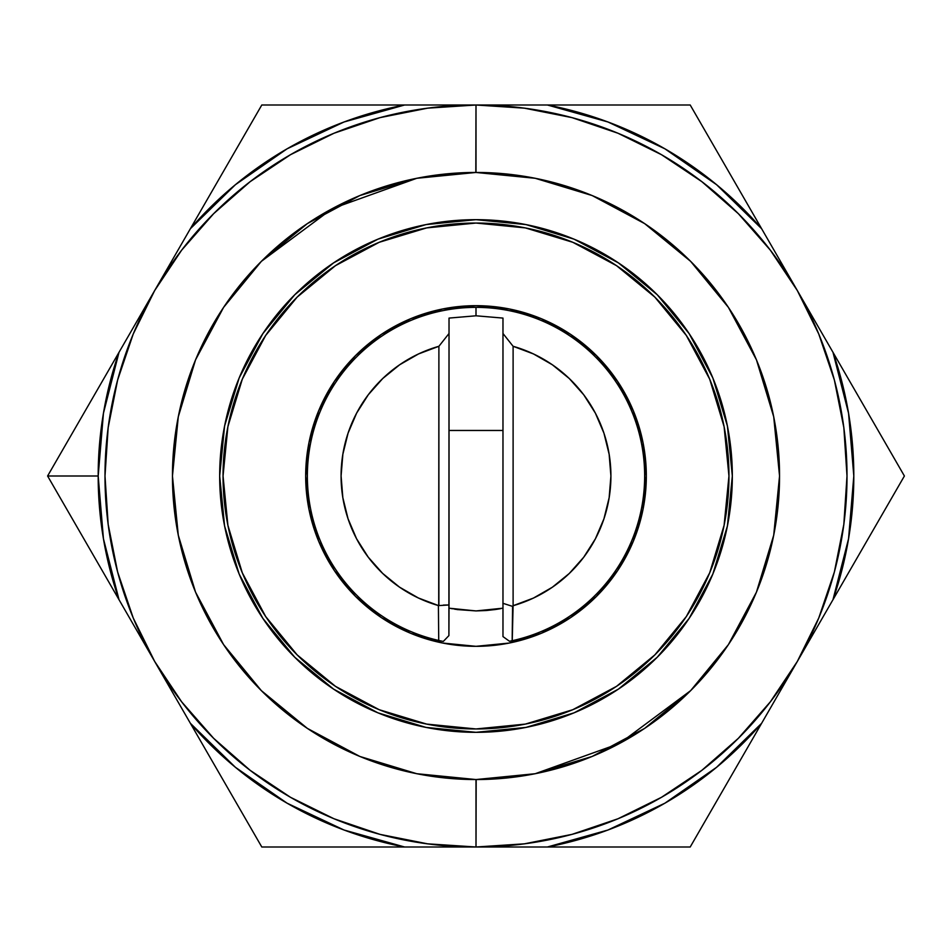 <?xml version="1.0" encoding="UTF-8"?>
<svg xmlns="http://www.w3.org/2000/svg" width="952" height="952" viewBox="0 0 952 952"><rect width="100%" height="100%" fill="white"/><g stroke="black" fill="none" stroke-linecap="round" stroke-linejoin="round"><path stroke-width="1.43" d="M502.977 608.185L476 610.934L449.023 608.185L476 610.934L502.965 608.185M486.329 610.518L495.076 609.554L476 610.91L486.329 610.518M476 646.325A170.325 170.325 0 0 1 305.675 476A170.325 170.325 0 0 1 476 305.675L509.225 308.948L541.176 318.634L570.629 334.378L596.44 355.56L617.622 381.371L633.366 410.824L643.052 442.775L646.325 476L643.052 509.225L633.366 541.176L617.622 570.629L596.44 596.44L570.629 617.622L541.176 633.366L509.225 643.052L476 646.325L442.775 643.052L410.824 633.366L381.371 617.622L355.56 596.44L334.378 570.629L318.634 541.176L308.948 509.225L305.675 476L308.948 442.775L318.634 410.824L334.378 381.371L355.56 355.56L381.371 334.378L410.824 318.634L442.775 308.948L476 305.675A170.325 170.325 0 0 1 646.325 476A170.325 170.325 0 0 1 476 646.325M756.435 592.18L773.714 535.214L779.545 476L773.714 416.786L756.447 359.832L728.387 307.353L690.64 261.36L644.647 223.613L592.168 195.553L535.214 178.286L475.822 172.455L476 104.994A371.006 371.006 0 0 0 104.994 476A371.006 371.006 0 0 0 476 847.006L427.579 843.829L379.979 834.368L334.021 818.768L290.503 797.3L250.15 770.335L213.665 738.336L181.665 701.85L154.7 661.497L82.991 537.297L119.012 599.689A377.813 377.813 0 0 1 98.187 476L47.6 476L82.991 537.297L47.6 476L119.012 352.311L103.435 413.287L98.187 476L103.435 538.713L119.012 599.689L154.7 661.497L133.232 617.979L117.631 572.021L108.171 524.421L104.994 476L108.171 427.579L117.631 379.979L133.232 334.021L154.7 290.503L181.665 250.15L213.665 213.665L250.15 181.665L290.503 154.7L334.021 133.232L379.979 117.631L427.579 108.171L476 104.994A371.006 371.006 0 0 1 847.006 476A371.006 371.006 0 0 1 476 847.006A371.006 371.006 0 0 0 847.006 476A371.006 371.006 0 0 0 476 104.994L476 172.455A303.545 303.545 0 0 1 779.545 476A303.545 303.545 0 0 1 476 779.545L476 847.006L476.178 779.545M616.539 265.667L654.869 297.131L616.539 265.667L572.807 242.296L525.349 227.897L476 223.042A252.958 252.958 0 0 1 728.958 476A252.958 252.958 0 0 1 476 728.958A252.958 252.958 0 0 1 223.042 476A252.958 252.958 0 0 1 476 223.042L426.651 227.897L379.193 242.296L335.461 265.667L297.131 297.131L335.39 265.715M500.93 608.59A134.91 134.91 0 0 1 495.076 609.554L501.049 608.566M425.996 727.411L377.908 712.822L333.593 689.129L294.751 657.249L262.871 618.407L239.178 574.092L224.589 526.004L219.674 476L224.589 425.996L239.178 377.908L262.871 333.593L294.751 294.751L333.593 262.871L377.908 239.178L425.996 224.589L476 219.674L526.004 224.589L574.092 239.178L618.407 262.871L657.249 294.751L689.129 333.593L712.822 377.908L727.411 425.996L732.326 476L727.411 526.004L712.822 574.092L689.129 618.407L657.249 657.249L618.407 689.129L574.092 712.822L526.004 727.411L476 732.326A256.326 256.326 0 0 1 219.674 476A256.326 256.326 0 0 1 476 219.674A256.326 256.326 0 0 1 732.326 476A256.326 256.326 0 0 1 476 732.326L425.996 727.411L395.604 719.403M416.833 178.274L332.355 208.595L261.36 261.36L223.613 307.353L195.6 359.737M195.565 359.82L178.286 416.786L172.455 476L178.286 535.214L195.553 592.168L223.613 644.647L261.36 690.64L307.353 728.387L359.832 756.447L416.786 773.714L476 779.545L535.214 773.714L592.168 756.447L644.647 728.387L690.64 690.64L728.387 644.647L756.447 592.168M307.27 223.66L359.844 195.553L307.353 223.613L261.36 261.36M535.167 773.726L619.645 743.405L690.64 690.64M224.589 425.996L232.597 395.604M526.004 224.589L556.396 232.597M727.411 526.004L719.403 556.396M476 779.545A303.545 303.545 0 0 1 172.455 476A303.545 303.545 0 0 1 476 172.455L416.786 178.286L359.832 195.553M333.593 689.129L294.751 657.249M262.871 618.407L239.178 574.092L224.589 526.004M262.871 333.593L294.751 294.751M333.593 262.871L377.908 239.178L425.996 224.589M618.407 262.871L657.249 294.751M689.129 333.593L712.822 377.908L727.411 425.996M689.129 618.407L657.249 657.249M618.407 689.129L574.092 712.822L526.004 727.411M869.009 537.297L904.4 476L869.009 414.703L904.4 476L832.988 599.689L904.4 476L832.988 352.311A377.813 377.813 0 0 1 832.988 599.689L761.612 723.318A377.813 377.813 0 0 1 547.376 847.006L261.8 847.006L154.7 661.497L190.388 723.318L235.406 767.3L287.099 803.191L344.029 830.013L404.624 847.006L547.376 847.006L607.971 830.013L664.901 803.191L716.594 767.3L761.612 723.318L832.988 599.689L848.565 538.713L853.813 476L848.565 413.287L832.988 352.311L797.3 290.503L818.768 334.021L834.368 379.979L843.829 427.579L847.006 476L843.829 524.421L834.368 572.021L818.768 617.979L797.3 661.497L770.335 701.85L738.336 738.336L701.85 770.335L661.497 797.3L617.979 818.768L572.021 834.368L524.421 843.829L476 847.006A371.006 371.006 0 0 1 104.994 476A371.006 371.006 0 0 1 476 104.994L404.624 104.994L344.029 121.987L287.099 148.809L235.406 184.7L190.388 228.682L119.012 352.311L261.8 104.994L190.388 228.682A377.813 377.813 0 0 1 404.624 104.994L261.8 104.994L476 104.994L524.421 108.171L572.021 117.631L617.979 133.232L661.497 154.7L701.85 181.665L738.336 213.665L770.335 250.15L797.3 290.503L761.612 228.682L716.594 184.7L664.901 148.809L607.971 121.987L547.376 104.994L476 104.994L690.2 104.994L547.376 104.994A377.813 377.813 0 0 1 761.612 228.682L690.2 104.994M265.667 335.461L297.131 297.131L265.667 335.461L242.296 379.193L227.897 426.651L223.042 476L227.897 525.349L242.296 572.807L265.667 616.539L297.131 654.869L335.461 686.332L297.131 654.869L265.715 616.61M686.332 616.539L654.869 654.869L686.332 616.539L709.704 572.807L724.103 525.349L728.958 476L724.103 426.651L709.704 379.193L686.332 335.461L654.869 297.131M451.105 608.59L476 610.91L496.825 609.292M497.646 609.161L499.61 608.828M869.009 414.703L761.612 228.682M761.612 723.318L690.2 847.006L761.612 723.318M47.6 476L82.991 414.703L47.6 476L98.187 476A377.813 377.813 0 0 1 119.012 352.311L82.991 414.703L119.012 352.311M725.591 785.709L690.2 847.006L547.376 847.006M332.581 847.006L404.624 847.006A377.813 377.813 0 0 1 190.388 723.318L261.8 847.006L332.581 847.006M335.461 686.332L379.193 709.704L426.651 724.103L476 728.958L525.349 724.103L572.807 709.704L616.539 686.332L654.869 654.869M119.012 599.689L82.991 537.297M261.8 104.994L404.624 104.994M190.388 228.682L226.409 166.291M547.376 104.994L619.419 104.994M261.8 847.006L190.388 723.318M596.44 596.44L617.622 570.629M596.44 355.56L570.629 334.378M355.56 355.56L334.378 381.371M355.56 596.44L381.371 617.622M438.717 605.662L438.896 346.29L418.535 353.942L399.661 364.771L382.775 378.479L368.305 394.735L356.643 413.097L348.087 433.1L342.863 454.223L341.09 475.905L342.827 497.598L348.027 518.721L356.56 538.737L368.198 557.11L382.644 573.39L399.507 587.134L418.368 597.975L438.717 605.662A134.91 134.91 0 0 1 438.896 346.29L449.023 333.498L449.023 318.087L476 315.79L476 307.365A168.635 168.635 0 0 0 438.729 640.47L443.299 641.434L438.729 640.47A168.635 168.635 0 0 0 443.299 641.434A168.635 168.635 0 0 1 476 307.365A168.635 168.635 0 0 1 512.093 640.732A168.635 168.635 0 0 0 512.212 640.708A168.635 168.635 0 0 1 512.093 640.732A168.635 168.635 0 0 1 509.487 641.279L512.164 640.672L509.487 641.279L502.977 636.591L509.487 641.279M438.896 605.52L438.896 346.29L449.023 333.498L448.904 635.615L443.299 641.434L448.904 635.615L449.023 604.96L443.334 605.103M438.729 640.47L438.408 605.567L438.729 640.47M502.977 603.33L502.977 333.498L513.104 346.29L513.104 605.71L533.477 598.058L552.362 587.217L569.248 573.497L583.719 557.229L595.381 538.844L603.937 518.828L609.149 497.694L610.91 476L609.149 454.306L603.937 433.172L595.381 413.156L583.719 394.771L569.248 378.503L552.362 364.783L533.477 353.942L513.104 346.29L513.104 605.71L512.236 640.72A168.635 168.635 0 0 0 476 307.365L476 315.79L502.977 318.087L502.977 333.498L513.104 346.29A134.91 134.91 0 0 1 513.104 605.71L512.581 606.388L502.87 603.282L512.581 606.388L512.164 640.672M438.86 605.579L449.023 604.96L449.023 318.087L476 315.79L502.977 318.087L502.977 636.591M456.924 609.554L476 610.91L454.782 609.232M502.977 430.471L449.023 430.471L502.977 430.471"/></g></svg>
